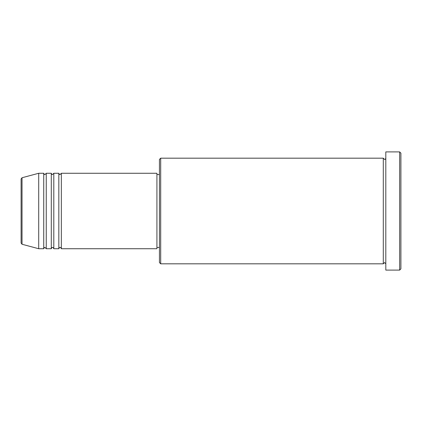 <?xml version="1.0" encoding="UTF-8"?>
<svg xmlns="http://www.w3.org/2000/svg" width="422" height="422" viewBox="0 0 422 422"><rect width="100%" height="100%" fill="white"/><g stroke="black" fill="none" stroke-linecap="round" stroke-linejoin="round"><path stroke-width="0.63" d="M21.1 211L21.1 243.046L21.1 178.954L22.034 177.741L22.034 244.259L21.1 243.046M61.343 173.273L61.343 248.727L156.921 248.727L156.921 173.273L61.343 173.273L60.088 174.529C59.776 174.782 59.36 174.365 58.827 173.273L58.827 248.727L53.8 248.727L53.8 173.273L58.827 173.273M51.284 173.273L51.284 248.727L46.251 248.727L46.251 173.273L51.284 173.273C51.811 174.365 52.233 174.782 52.539 174.529L53.8 173.273M43.735 173.273L43.735 248.727L38.708 248.727L38.708 173.273L43.735 173.273C44.268 174.365 44.685 174.782 44.996 174.529L46.251 173.273M160.698 263.819L159.437 262.563L159.437 159.437L160.698 158.181L160.698 263.819L383.292 263.819L383.292 158.181L384.553 159.437C385.022 159.6 385.439 159.178 385.808 158.181M399.645 151.894L400.9 153.149L400.9 268.851L399.645 270.106L399.645 151.894L385.808 151.894L385.808 270.106L399.645 270.106M156.921 247.471L159.437 247.471M22.034 244.259L38.708 248.727M22.034 177.741L38.708 173.273M160.698 158.181L383.292 158.181M156.921 174.529L159.437 174.529M385.808 263.819L384.553 262.563L383.292 263.819M46.251 248.727L44.996 247.471C44.685 247.218 44.268 247.635 43.735 248.727M53.8 248.727C53.267 247.635 52.85 247.218 52.539 247.471C52.233 247.218 51.811 247.635 51.284 248.727M61.343 248.727C60.815 247.635 60.393 247.218 60.088 247.471C59.776 247.218 59.36 247.635 58.827 248.727"/></g></svg>
